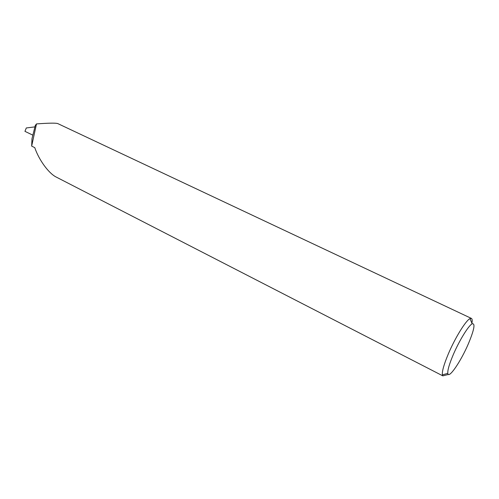 <?xml version="1.0" encoding="UTF-8"?>
<svg xmlns="http://www.w3.org/2000/svg" width="499" height="499" viewBox="0 0 499 499"><rect width="100%" height="100%" fill="white"/><g stroke="black" fill="none" stroke-linecap="round" stroke-linejoin="round"><path stroke-width="0.75" d="M453.08 355.113C449.25 364.251 447.497 370.333 447.815 373.364C448.482 379.633 460.989 361.257 468.53 343.406C474.243 329.608 475.453 323.078 472.154 323.82C468.542 325.491 459.043 340.973 453.08 355.113M448.426 374.45L442.831 375.866L442.382 374.849C441.958 371.431 443.91 364.513 448.245 354.109C455.007 337.991 465.879 320.395 470.014 318.612L471.393 318.406C472.235 318.842 472.416 320.464 471.935 323.283M31.662 146.101L36.496 123.914L35.292 125.461L31.998 138.635L31.662 146.101L34.768 147.654C38.803 159.655 48.347 172.854 55.769 176.833L442.831 375.866M36.496 123.914C48.328 123.047 55.377 122.916 57.647 123.527L471.393 318.406M34.936 126.877L26.291 127.962L24.95 131.349L32.865 135.167M447.815 373.364L442.382 374.849M472.154 323.82L470.014 318.612"/></g></svg>
